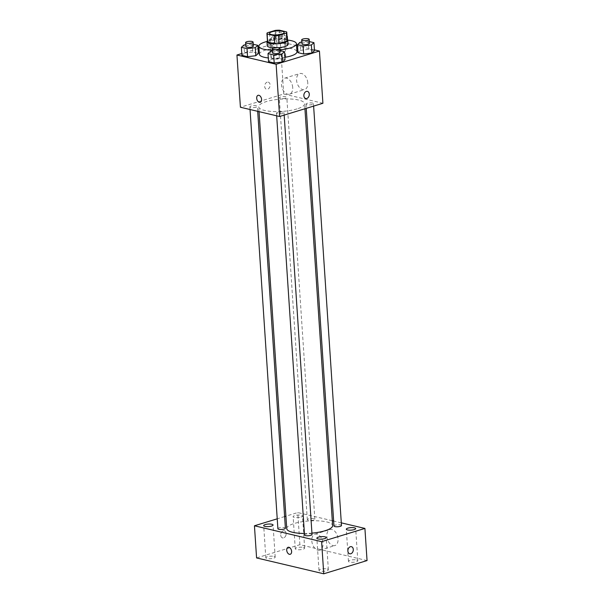 <?xml version="1.0" encoding="UTF-8"?>
<svg xmlns="http://www.w3.org/2000/svg" width="604" height="604" viewBox="0 0 604 604"><rect width="100%" height="100%" fill="white"/><g stroke="black" fill="none" stroke-linecap="round" stroke-linejoin="round"><path stroke-width="0.45" stroke-dasharray="3.02 2.27" d="M283.359 58.203A7.316 1.963 176.2 0 1 275.56 59.026A7.316 1.963 176.2 0 1 271.158 57.531A7.316 1.963 176.2 0 1 278.331 55.085A7.316 1.963 176.2 0 1 285.76 56.557A7.316 1.963 176.2 0 1 283.359 58.203M267.481 41.631A9.928 2.665 176.2 0 1 267.829 40.861L267.293 32.827M287.3 40.317A9.928 2.665 176.2 0 0 287.172 39.932L279.992 38.233A9.928 2.665 176.2 0 0 275.764 38.437L267.829 40.861M287.247 39.441A10.449 2.809 -3.8 0 0 277.206 38.173A10.449 2.809 -3.8 0 0 267.421 40.762M267.232 45.685A10.449 2.809 176.2 0 1 277.47 42.189A10.449 2.809 176.2 0 1 288.085 44.296M278.603 47.731A10.449 2.809 176.2 0 1 274.133 47.852M279.992 38.233L279.456 30.2M287.172 39.932L286.636 31.899M275.764 38.437L275.228 30.404M279.841 49.883A18.807 5.051 176.2 0 1 272.321 50.17M266.976 41.487A18.807 5.051 176.2 0 1 287.783 40.106M284.877 57.342A18.807 5.051 176.2 0 1 268.297 57.939M259.426 54.269A18.807 5.051 176.2 0 1 277.855 47.988A18.807 5.051 176.2 0 1 296.964 51.778M253.242 44.266L252.2 44.017L252.736 52.057L258.391 53.394L252.736 52.057L244.492 53.039L241.91 55.364L244.492 53.039L243.956 45.006M273.944 44.047L271.355 46.365L277.01 47.701L285.254 46.719L287.836 44.394L282.181 43.058L273.944 44.047L271.355 46.365L277.01 47.701L285.254 46.719L287.836 44.394L282.181 43.058L273.944 44.047L273.408 36.006L270.826 38.331L276.481 39.668L284.718 38.679L287.051 36.587M296.549 45.632L280.256 41.782L259.025 48.267M258.067 48.562L241.781 53.537M314.42 49.86L297.546 45.866M279.886 50.562L278.837 50.313L279.373 58.354L285.028 59.69L279.373 58.354L271.136 59.335L268.546 61.661L271.136 59.335L270.6 51.302M309.339 41.57L308.289 41.321L308.825 49.354L314.48 50.691L308.825 49.354L300.581 50.343L297.998 52.661L300.581 50.343L300.052 42.303M297.055 108.894A22.99 6.168 176.2 0 1 272.54 111.491A22.99 6.168 176.2 0 1 258.723 106.78A22.99 6.168 176.2 0 1 281.253 99.094A22.99 6.168 176.2 0 1 304.597 103.729A22.99 6.168 176.2 0 1 297.055 108.894M322.906 103.269L283.729 94.013L240.415 107.24M285.586 98.203A3.76 1.012 176.2 0 1 281.577 98.633A3.76 1.012 176.2 0 1 279.312 97.856A3.76 1.012 176.2 0 1 282.997 96.602A3.76 1.012 176.2 0 1 286.817 97.357A3.76 1.012 176.2 0 1 285.586 98.203M256.134 107.202A3.76 1.012 176.2 0 1 252.125 107.625A3.76 1.012 176.2 0 1 249.86 106.855A3.76 1.012 176.2 0 1 253.552 105.594A3.76 1.012 176.2 0 1 257.372 106.357A3.76 1.012 176.2 0 1 256.134 107.202M282.778 113.499A3.76 1.012 176.2 0 1 278.761 113.922A3.76 1.012 176.2 0 1 276.504 113.152A3.76 1.012 176.2 0 1 280.188 111.891A3.76 1.012 176.2 0 1 284.008 112.654A3.76 1.012 176.2 0 1 282.778 113.499M307.187 103.314A3.76 1.012 -3.8 0 0 305.956 104.152A3.76 1.012 -3.8 0 0 309.776 104.915A3.76 1.012 -3.8 0 0 313.461 103.654A3.76 1.012 -3.8 0 0 311.196 102.884A3.76 1.012 -3.8 0 0 307.187 103.314M283.729 94.013L280.256 41.782M307.776 82.891A8.358 5.293 -107 0 0 299.743 73.567A8.358 5.293 -107 0 0 297.115 83.11A8.358 5.293 -107 0 0 304.627 89.558A8.358 5.293 -107 0 0 307.776 82.891M267.157 82.159A3.654 2.658 103.3 0 0 264.695 85.791A3.654 2.658 103.3 0 0 266.553 89.241A3.654 2.658 103.3 0 0 269.973 86.289A3.654 2.658 103.3 0 0 268.236 82.121A3.654 2.658 103.3 0 0 267.157 82.159M305.73 98.497L305.73 98.497A3.654 2.658 -76.7 0 1 303.986 94.33A3.654 2.658 -76.7 0 1 307.406 91.378L307.413 91.378M267.164 82.167A3.654 2.658 103.3 0 0 264.695 85.791A3.654 2.658 103.3 0 0 266.553 89.241A3.654 2.658 103.3 0 0 269.98 86.289A3.654 2.658 103.3 0 0 268.236 82.121A3.654 2.658 103.3 0 0 267.164 82.167M292.706 87.489A8.358 5.293 -107 0 0 284.665 78.173A8.358 5.293 -107 0 0 282.045 87.716A8.358 5.293 -107 0 0 289.55 94.164A8.358 5.293 -107 0 0 292.706 87.489M258.074 95.311L258.074 95.319A3.654 2.318 73 0 1 261.592 99.388A3.654 2.318 73 0 1 260.211 102.31L260.211 102.31M311.936 533.121A22.99 6.168 176.2 0 1 304.416 533.453M286.741 528.628A22.99 6.168 176.2 0 1 309.271 520.95A22.99 6.168 176.2 0 1 332.623 525.586M341.479 525.51A3.76 1.012 -3.8 0 0 339.221 524.74A3.76 1.012 -3.8 0 0 335.205 525.163A3.76 1.012 -3.8 0 0 333.974 526.009M277.885 528.704A3.76 1.012 176.2 0 1 281.57 527.451A3.76 1.012 176.2 0 1 285.39 528.206M304.522 535.001A3.76 1.012 176.2 0 1 308.206 533.747A3.76 1.012 176.2 0 1 312.026 534.502M313.604 520.052A3.76 1.012 176.2 0 1 309.595 520.482A3.76 1.012 176.2 0 1 307.33 519.712A3.76 1.012 176.2 0 1 311.022 518.451A3.76 1.012 176.2 0 1 314.843 519.214A3.76 1.012 176.2 0 1 313.604 520.052M341.305 522.845L333.642 521.041M332.298 520.716L297.757 512.554L285.911 516.171M284.612 516.563L277.228 518.821M300.966 517.069A4.696 1.261 -3.8 0 0 302.506 516.012A4.696 1.261 -3.8 0 0 297.734 515.069A4.696 1.261 -3.8 0 0 293.136 516.639A4.696 1.261 -3.8 0 0 295.96 517.598A4.696 1.261 -3.8 0 0 300.966 517.069M367.051 560.572L299.886 544.695L256.579 557.922M299.886 544.695L297.757 512.554M283.185 530.841A3.654 2.658 103.3 0 0 280.724 534.464A3.654 2.658 103.3 0 0 282.581 537.915A3.654 2.658 103.3 0 0 286.002 534.963A3.654 2.658 103.3 0 0 284.265 530.795A3.654 2.658 103.3 0 0 283.185 530.841A3.654 2.658 103.3 0 0 280.724 534.464A3.654 2.658 103.3 0 0 282.581 537.915A3.654 2.658 103.3 0 0 286.009 534.963A3.654 2.658 103.3 0 0 284.265 530.795A3.654 2.658 103.3 0 0 283.193 530.841M333 545.601A8.358 5.293 -107 0 0 334.91 545.563A8.358 5.293 -107 0 0 337.53 536.02A8.358 5.293 -107 0 0 330.026 529.572A8.358 5.293 -107 0 0 327.051 537.681A8.358 5.293 -107 0 0 333 545.601M303.434 547.405A4.696 1.261 176.2 0 1 304.642 548.153A4.696 1.261 176.2 0 1 303.102 549.21A4.696 1.261 176.2 0 1 298.089 549.738A4.696 1.261 176.2 0 1 295.265 548.779A4.696 1.261 176.2 0 1 298.233 547.398A4.696 1.261 176.2 0 1 303.434 547.405M356.602 559.968A4.696 1.261 176.2 0 1 357.81 560.723A4.696 1.261 176.2 0 1 356.269 561.78A4.696 1.261 176.2 0 1 351.264 562.309A4.696 1.261 176.2 0 1 348.44 561.342A4.696 1.261 176.2 0 1 351.4 559.961A4.696 1.261 176.2 0 1 356.602 559.968M327.149 568.968A4.696 1.261 176.2 0 1 328.365 569.715A4.696 1.261 176.2 0 1 326.817 570.772A4.696 1.261 176.2 0 1 321.811 571.301A4.696 1.261 176.2 0 1 318.988 570.342A4.696 1.261 176.2 0 1 321.955 568.96A4.696 1.261 176.2 0 1 327.149 568.968M273.982 556.397A4.696 1.261 176.2 0 1 275.197 557.152A4.696 1.261 176.2 0 1 273.65 558.202A4.696 1.261 176.2 0 1 268.644 558.738A4.696 1.261 176.2 0 1 265.82 557.771A4.696 1.261 176.2 0 1 268.78 556.39A4.696 1.261 176.2 0 1 273.982 556.397M317.93 550.206A8.358 5.293 -107 0 0 319.841 550.168A8.358 5.293 -107 0 0 322.461 540.625A8.358 5.293 -107 0 0 314.956 534.178A8.358 5.293 -107 0 0 311.981 542.286A8.358 5.293 -107 0 0 317.93 550.206M288.093 547.299L288.093 547.299A3.654 2.318 73 0 1 291.377 550.116A3.654 2.318 73 0 1 290.23 554.291L290.23 554.291M349.739 553.785L349.739 553.785A3.654 2.658 -76.7 0 1 347.995 549.617A3.654 2.658 -76.7 0 1 351.422 546.673L351.422 546.673M308.289 41.321L301.834 42.091M301.947 43.888A3.76 1.012 176.2 0 1 305.639 42.635A3.76 1.012 176.2 0 1 309.459 43.39M308.825 49.354L300.581 50.343M287.036 36.293L281.653 35.024L273.408 36.006M281.585 37.939A3.76 1.012 176.2 0 1 277.568 38.362A3.76 1.012 176.2 0 1 275.311 37.591A3.76 1.012 176.2 0 1 278.995 36.338A3.76 1.012 176.2 0 1 282.815 37.093A3.76 1.012 176.2 0 1 281.585 37.939M271.355 46.365L270.826 38.331M277.01 47.701L276.481 39.668M285.254 46.719L284.718 38.679M287.836 44.394L287.527 39.683M282.181 43.058L281.653 35.024M281.313 33.922A3.76 1.012 176.2 0 1 277.304 34.345A3.76 1.012 176.2 0 1 275.047 33.575A3.76 1.012 176.2 0 1 278.731 32.322A3.76 1.012 176.2 0 1 282.551 33.077A3.76 1.012 176.2 0 1 281.313 33.922M278.837 50.313L272.381 51.091M272.502 52.888A3.76 1.012 176.2 0 1 276.187 51.627A3.76 1.012 176.2 0 1 280.007 52.389M279.373 58.354L271.136 59.335M252.2 44.017L245.737 44.794M245.858 46.591A3.76 1.012 176.2 0 1 249.55 45.33A3.76 1.012 176.2 0 1 253.37 46.093M252.736 52.057L244.492 53.039M269.558 33.424L271.158 57.531M284.159 32.45L285.76 56.557M289.55 94.164L304.627 89.558M284.665 78.173L299.743 73.567M304.937 108.758L304.597 103.729M259.048 111.642L258.723 106.78M305.956 104.152L306.236 108.365M313.461 103.654L313.619 106.108M257.697 111.325L257.372 106.357M250.041 109.513L249.86 106.855M284.174 115.1L284.008 112.654M276.677 115.809L276.504 113.152M314.843 519.214L286.817 97.357M307.33 519.712L279.312 97.856M275.197 557.152L273.061 525.012M265.82 557.771L263.684 525.631M328.365 569.715L326.228 537.575M318.988 570.342L316.851 538.202M357.81 560.723L355.68 528.583M348.44 561.342L346.303 529.202M304.642 548.153L302.506 516.012M295.265 548.779L293.136 516.639M319.841 550.168L334.91 545.563M314.956 534.178L330.026 529.572M282.815 37.093L282.551 33.077M275.311 37.591L275.047 33.575"/><path stroke-width="0.91" d="M281.758 34.096A7.316 1.963 176.2 0 1 273.959 34.926A7.316 1.963 176.2 0 1 269.558 33.424A7.316 1.963 176.2 0 1 276.73 30.978A7.316 1.963 176.2 0 1 284.159 32.45A7.316 1.963 176.2 0 1 281.758 34.096M286.636 31.899L279.456 30.2A9.928 2.665 176.2 0 0 275.228 30.404L267.293 32.827A9.928 2.665 176.2 0 0 266.945 33.598A9.928 2.665 176.2 0 0 267.081 33.983L274.261 35.674A9.928 2.665 176.2 0 0 278.489 35.47L286.424 33.046A9.928 2.665 176.2 0 0 286.772 32.284A9.928 2.665 176.2 0 0 286.636 31.899M267.081 33.983L267.617 42.016L274.797 43.715L274.261 35.674M278.489 35.47L279.018 43.511L286.96 41.087L286.424 33.046M279.018 43.511A9.928 2.665 176.2 0 1 274.797 43.715M267.617 42.016A9.928 2.665 176.2 0 1 267.481 41.631L266.945 33.598M286.772 32.284L287.3 40.317A9.928 2.665 176.2 0 1 286.96 41.087M267.421 40.762A10.449 2.809 -3.8 0 0 266.968 41.668A10.449 2.809 -3.8 0 0 269.656 43.337A10.449 2.809 -3.8 0 0 281.23 43.352A10.449 2.809 -3.8 0 0 287.821 40.279A10.449 2.809 -3.8 0 0 287.247 39.441M274.133 47.852A10.449 2.809 176.2 0 1 269.928 47.354A10.449 2.809 176.2 0 1 267.232 45.685L266.968 41.668M287.821 40.279L288.085 44.296A10.449 2.809 176.2 0 1 284.658 46.644A10.449 2.809 176.2 0 1 278.603 47.731M287.783 40.106A18.807 5.051 176.2 0 1 296.428 43.745A18.807 5.051 176.2 0 1 290.252 47.965A18.807 5.051 176.2 0 1 279.841 49.883M272.321 50.17A18.807 5.051 176.2 0 1 258.889 46.236A18.807 5.051 176.2 0 1 266.976 41.487M296.428 43.745L296.964 51.778A18.807 5.051 176.2 0 1 290.788 56.006A18.807 5.051 176.2 0 1 284.877 57.342M268.297 57.939A18.807 5.051 176.2 0 1 259.426 54.269L258.889 46.236M245.737 44.794L243.956 45.006L241.373 47.323L241.91 55.364L247.564 56.7L255.802 55.711L258.391 53.394L257.855 45.353L253.242 44.266M259.025 48.267L258.067 48.562M241.781 53.537L236.949 55.009L276.126 64.273L319.433 51.046L314.42 49.86M297.546 45.866L296.549 45.632M272.381 51.091L270.6 51.302L268.01 53.62L268.546 61.661L274.201 62.997L282.446 62.008L285.028 59.69L284.492 51.65L279.886 50.562M301.834 42.091L300.052 42.303L297.462 44.628L297.998 52.661L303.653 53.998L311.891 53.016L314.48 50.691L313.944 42.657L309.339 41.57M236.949 55.009L240.415 107.24L279.599 116.504L276.126 64.273M261.585 99.388A3.654 2.318 73 0 1 260.211 102.31A3.654 2.318 73 0 1 256.927 99.486A3.654 2.318 73 0 1 258.074 95.319A3.654 2.318 73 0 1 261.585 99.388M279.599 116.504L322.906 103.269L319.433 51.046M307.406 91.378A3.654 2.658 -76.7 0 1 309.263 94.828A3.654 2.658 -76.7 0 1 306.802 98.452A3.654 2.658 -76.7 0 1 305.73 98.497A3.654 2.658 -76.7 0 1 303.986 94.33A3.654 2.658 -76.7 0 1 307.413 91.378A3.654 2.658 -76.7 0 1 309.271 94.828A3.654 2.658 -76.7 0 1 306.802 98.452A3.654 2.658 -76.7 0 1 305.73 98.497M260.211 102.31A3.654 2.318 73 0 1 256.927 99.486A3.654 2.318 73 0 1 258.074 95.311M304.937 108.758L332.623 525.586A22.99 6.168 176.2 0 1 325.073 530.742A22.99 6.168 176.2 0 1 311.936 533.121M304.416 533.453A22.99 6.168 176.2 0 1 286.741 528.628L259.048 111.642M306.236 108.365L333.974 526.009A3.76 1.012 -3.8 0 0 337.795 526.764A3.76 1.012 -3.8 0 0 341.479 525.51L313.619 106.108M257.697 111.325L285.39 528.206A3.76 1.012 176.2 0 1 284.152 529.051A3.76 1.012 176.2 0 1 280.143 529.474A3.76 1.012 176.2 0 1 277.885 528.704L250.041 109.513M284.174 115.1L312.026 534.502A3.76 1.012 176.2 0 1 310.796 535.348A3.76 1.012 176.2 0 1 306.787 535.771A3.76 1.012 176.2 0 1 304.522 535.001L276.677 115.809M277.228 518.821L254.443 525.782L321.607 541.66L364.914 528.432L341.305 522.845M333.642 521.041L332.298 520.716M285.911 516.171L284.612 516.563M271.513 526.061A4.696 1.261 -3.8 0 0 273.061 525.012A4.696 1.261 -3.8 0 0 268.289 524.061A4.696 1.261 -3.8 0 0 263.684 525.631A4.696 1.261 -3.8 0 0 266.507 526.597A4.696 1.261 -3.8 0 0 271.513 526.061M324.688 538.632A4.696 1.261 -3.8 0 0 326.228 537.575A4.696 1.261 -3.8 0 0 321.456 536.631A4.696 1.261 -3.8 0 0 316.851 538.202A4.696 1.261 -3.8 0 0 319.675 539.161A4.696 1.261 -3.8 0 0 324.688 538.632M354.133 529.633A4.696 1.261 -3.8 0 0 355.68 528.583A4.696 1.261 -3.8 0 0 350.909 527.632A4.696 1.261 -3.8 0 0 346.303 529.202A4.696 1.261 -3.8 0 0 349.127 530.169A4.696 1.261 -3.8 0 0 354.133 529.633M321.607 541.66L323.744 573.8L256.579 557.922L254.443 525.782M323.744 573.8L367.051 560.572L364.914 528.432M351.422 546.673A3.654 2.658 -76.7 0 1 353.28 550.116A3.654 2.658 -76.7 0 1 350.811 553.747A3.654 2.658 -76.7 0 1 349.739 553.785A3.654 2.658 -76.7 0 1 348.002 549.617A3.654 2.658 -76.7 0 1 351.422 546.673A3.654 2.658 -76.7 0 1 353.28 550.116A3.654 2.658 -76.7 0 1 350.818 553.747A3.654 2.658 -76.7 0 1 349.739 553.785M290.23 554.291A3.654 2.318 73 0 1 289.399 554.313A3.654 2.318 73 0 1 286.794 550.848A3.654 2.318 73 0 1 288.093 547.299A3.654 2.318 73 0 1 291.377 550.116A3.654 2.318 73 0 1 290.23 554.291A3.654 2.318 73 0 1 289.392 554.313A3.654 2.318 73 0 1 286.794 550.848A3.654 2.318 73 0 1 288.093 547.299M297.462 44.628L303.117 45.964L311.362 44.975L313.944 42.657M309.188 39.373L309.459 43.39A3.76 1.012 176.2 0 1 308.221 44.235A3.76 1.012 176.2 0 1 304.212 44.666A3.76 1.012 176.2 0 1 301.947 43.888L301.683 39.872A3.76 1.012 176.2 0 1 305.367 38.618A3.76 1.012 176.2 0 1 309.188 39.373A3.76 1.012 176.2 0 1 307.957 40.219A3.76 1.012 176.2 0 1 303.948 40.642A3.76 1.012 176.2 0 1 301.683 39.872M297.998 52.661L303.653 53.998L303.117 45.964M303.653 53.998L311.891 53.016L311.362 44.975M311.891 53.016L314.48 50.691M287.527 39.683L287.308 36.361M268.01 53.62L273.665 54.956L281.909 53.975L284.492 51.65M279.743 48.373L280.007 52.389A3.76 1.012 176.2 0 1 278.776 53.235A3.76 1.012 176.2 0 1 274.76 53.658A3.76 1.012 176.2 0 1 272.502 52.888L272.23 48.871A3.76 1.012 176.2 0 1 275.922 47.61A3.76 1.012 176.2 0 1 279.743 48.373A3.76 1.012 176.2 0 1 278.504 49.218A3.76 1.012 176.2 0 1 274.495 49.641A3.76 1.012 176.2 0 1 272.23 48.871M268.546 61.661L274.201 62.997L273.665 54.956M274.201 62.997L282.446 62.008L281.909 53.975M282.446 62.008L285.028 59.69M241.373 47.323L247.028 48.66L255.266 47.678L257.855 45.353M253.099 42.076L253.37 46.093A3.76 1.012 176.2 0 1 252.132 46.938A3.76 1.012 176.2 0 1 248.123 47.361A3.76 1.012 176.2 0 1 245.858 46.591L245.594 42.574A3.76 1.012 176.2 0 1 249.278 41.314A3.76 1.012 176.2 0 1 253.099 42.076A3.76 1.012 176.2 0 1 251.868 42.922A3.76 1.012 176.2 0 1 247.851 43.345A3.76 1.012 176.2 0 1 245.594 42.574M241.91 55.364L247.564 56.7L247.028 48.66M247.564 56.7L255.802 55.711L255.266 47.678M255.802 55.711L258.391 53.394"/></g></svg>
